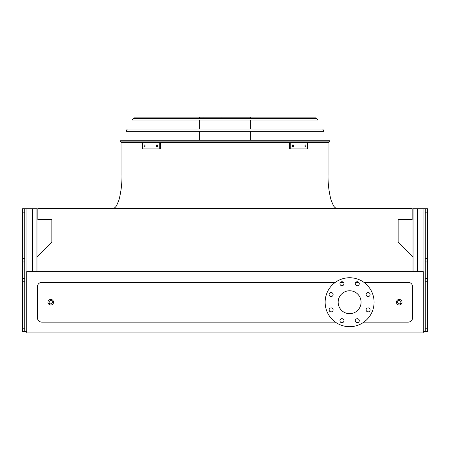 <?xml version="1.0" encoding="UTF-8"?>
<svg xmlns="http://www.w3.org/2000/svg" width="450" height="450" viewBox="0 0 450 450"><rect width="100%" height="100%" fill="white"/><g stroke="black" fill="none" stroke-linecap="round" stroke-linejoin="round"><path stroke-width="0.67" d="M363.848 322.132L408.139 322.132A4.449 4.449 0 0 0 412.588 317.683L412.588 286.751A4.449 4.449 0 0 0 408.139 282.302L363.848 282.302M358.701 282.302L355.86 282.302M343.373 282.302L340.532 282.302M335.385 282.302L41.861 282.302A4.449 4.449 0 0 0 37.412 286.751L37.412 317.683A4.449 4.449 0 0 0 41.861 322.132L335.385 322.132M340.532 322.132L343.373 322.132M355.86 322.132L358.701 322.132M26.73 332.927L423.27 332.927L423.27 271.62L26.73 271.62L26.73 332.927M413.038 271.62L413.038 257.074L398.126 242.167L398.126 219.544L412.144 219.544L412.144 208.311L37.856 208.311L37.856 219.544L51.874 219.544L51.874 242.167L36.962 257.074L36.962 271.62M349.616 290.756A11.458 11.458 0 0 1 359.539 307.946A11.458 11.458 0 0 1 339.688 307.946A11.458 11.458 0 0 1 349.616 290.756M333.113 294.553A2.002 2.002 0 0 0 330.109 292.821A2.002 2.002 0 0 0 330.109 296.286A2.002 2.002 0 0 0 333.113 294.553M333.113 309.881A2.002 2.002 0 0 0 330.109 308.149A2.002 2.002 0 0 0 330.109 311.614A2.002 2.002 0 0 0 333.113 309.881M343.952 320.721A2.002 2.002 0 0 0 340.948 318.988A2.002 2.002 0 0 0 340.948 322.453A2.002 2.002 0 0 0 343.952 320.721M359.28 320.721A2.002 2.002 0 0 0 356.276 318.988A2.002 2.002 0 0 0 356.276 322.453A2.002 2.002 0 0 0 359.28 320.721M370.119 309.881A2.002 2.002 0 0 0 367.116 308.149A2.002 2.002 0 0 0 367.116 311.614A2.002 2.002 0 0 0 370.119 309.881M370.119 294.553A2.002 2.002 0 0 0 367.116 292.821A2.002 2.002 0 0 0 367.116 296.286A2.002 2.002 0 0 0 370.119 294.553M359.28 283.714A2.002 2.002 0 0 0 356.276 281.981A2.002 2.002 0 0 0 356.276 285.446A2.002 2.002 0 0 0 359.28 283.714M343.952 283.714A2.002 2.002 0 0 0 340.948 281.981A2.002 2.002 0 0 0 340.948 285.446A2.002 2.002 0 0 0 343.952 283.714M349.616 277.74A24.48 24.48 0 0 1 370.811 314.454A24.48 24.48 0 0 1 328.416 314.454A24.48 24.48 0 0 1 349.616 277.74M53.544 302.214A2.784 2.784 0 0 1 49.371 304.627A2.784 2.784 0 0 1 49.371 299.807A2.784 2.784 0 0 1 53.544 302.214A2.784 2.784 0 0 1 49.371 304.627A2.784 2.784 0 0 1 49.371 299.807A2.784 2.784 0 0 1 53.544 302.214M402.019 302.214A2.784 2.784 0 0 1 397.851 304.627A2.784 2.784 0 0 1 397.851 299.807A2.784 2.784 0 0 1 402.019 302.214A2.784 2.784 0 0 1 397.851 304.627A2.784 2.784 0 0 1 397.851 299.807A2.784 2.784 0 0 1 402.019 302.214M427.5 208.778L425.272 208.778L427.5 208.778L427.5 212.158L425.272 212.158L425.272 208.778L413.038 208.778L413.038 257.074M427.5 212.158L427.5 331.611L423.27 331.611M425.272 212.158L425.272 258.649L427.5 258.649M425.272 331.611L425.272 328.23L427.5 328.23M427.5 281.739L425.272 281.739L425.272 328.23M425.272 281.739L425.272 278.449L427.5 278.449M427.5 261.945L425.272 261.945L425.272 278.449M425.272 261.945L425.272 258.649M24.727 331.611L22.5 331.611L22.5 208.778L24.727 208.778L24.727 331.611L26.73 331.611M22.5 208.778L36.962 208.778L36.962 257.074M120.487 141.114L120.994 140.214L329.006 140.214L329.512 141.114L328.736 142.442L121.264 142.442L120.487 141.114L329.512 141.114M199.631 117.855L199.631 117.073L250.369 117.073L250.369 117.855M221.963 117.073L221.963 117.855M203.94 117.073L203.94 117.855M156.623 145.001L157.646 145.001L157.646 146.784L156.623 146.784L156.623 145.001M144.112 145.001L144.979 145.001L144.979 146.784L144.112 146.784L144.112 145.001M159.733 142.83L142.425 142.83L142.425 148.95L160.526 148.95L160.526 142.83L159.733 142.83L159.733 148.95M157.41 145.001L157.41 146.784M144.906 145.001L144.906 146.784M305.021 145.001L305.887 145.001L305.887 146.784L305.021 146.784L305.021 145.001M292.354 145.001L293.377 145.001L293.377 146.784L292.354 146.784L292.354 145.001M290.267 148.95L307.575 148.95L307.575 142.83L290.267 142.83L290.267 148.95L289.474 148.95L289.474 142.83L290.267 142.83M305.094 146.784L305.094 145.001M292.59 146.784L292.59 145.001M323.983 131.259L126.017 131.259L127.266 129.037L322.734 129.037L323.983 131.259M316.716 118.305L317.706 120.077L132.294 120.077L133.284 118.305L134.061 117.855L315.939 117.855L316.716 118.305L133.284 118.305M315.124 117.855L134.876 117.855M121.972 142.442L121.972 174.932L328.027 174.932L182.132 174.932M400.911 302.214A1.671 1.671 0 0 0 398.402 300.774A1.671 1.671 0 0 0 398.402 303.66A1.671 1.671 0 0 0 400.911 302.214M52.431 302.214A1.671 1.671 0 0 0 49.928 300.774A1.671 1.671 0 0 0 49.928 303.66A1.671 1.671 0 0 0 52.431 302.214M417.488 208.778L417.488 271.62M423.051 208.778L423.051 271.62M26.949 208.778L26.949 271.62M32.512 208.778L32.512 271.62M22.5 258.649L24.727 258.649M24.727 212.158L22.5 212.158M22.5 328.23L24.727 328.23M24.727 281.739L22.5 281.739M22.5 278.449L24.727 278.449M24.727 261.945L22.5 261.945M328.027 142.442L328.027 174.932C327.892 183.454 328.905 191.824 331.065 200.042L333.326 205.453C334.491 207.349 335.689 208.299 336.932 208.311M121.972 174.932C122.108 183.454 121.095 191.824 118.935 200.042L116.674 205.453C115.509 207.349 114.311 208.299 113.068 208.311M250.369 140.214L250.369 131.259M250.369 129.037L250.369 120.077M199.631 140.214L199.631 131.259M199.631 129.037L199.631 120.077"/></g></svg>
